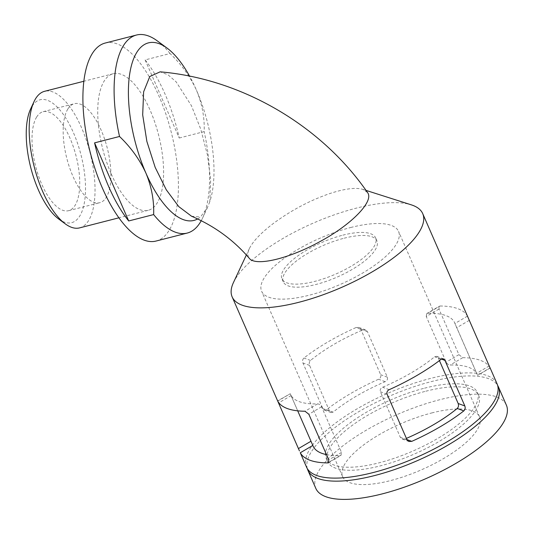 <?xml version="1.0" encoding="UTF-8"?>
<svg xmlns="http://www.w3.org/2000/svg" width="534" height="534" viewBox="0 0 534 534"><rect width="100%" height="100%" fill="white"/><g stroke="black" fill="none" stroke-linecap="round" stroke-linejoin="round"><path stroke-width="0.4" stroke-dasharray="2.67 2" d="M326.474 454.608A89.525 30.238 -23.6 0 0 340.151 455.562L340.999 455.335L341.506 452.405L321.581 406.801C320.534 404.932 319.198 403.964 317.57 403.884A89.525 30.238 156.4 0 1 290.549 394.459A89.525 30.238 156.4 0 1 290.262 393.738L277.6 400.887M277.713 401.087L290.262 393.738L312.844 445.423A89.525 30.238 -23.6 0 0 313.124 446.137M441.424 359.075L438.247 357.893L436.752 356.345L434.636 356.772A89.525 30.238 156.4 0 1 382.598 387.23C380.595 388.238 379.868 389.74 380.422 391.736L400.346 437.339L402.175 439.015L405.179 438.915A89.525 30.238 -23.6 0 0 406.401 438.387M306.523 467.123A103.976 35.124 156.4 0 1 430.471 378.439A103.976 35.124 156.4 0 1 497.087 383.866M233.445 282.559A103.976 35.124 156.4 0 1 356.091 208.193A103.976 35.124 156.4 0 1 411.32 204.849M490.005 367.652L490.038 367.826A103.976 35.124 -23.6 0 0 462.738 357.68L458.906 354.649L438.981 309.053L439.369 306.196L440.156 306.002A103.976 35.124 156.4 0 1 467.464 316.141L468.311 318.004M355.991 327.549L358.921 327.429L360.73 329.091L380.649 374.694C381.223 376.67 380.528 378.185 378.573 379.233A103.976 35.124 -23.6 0 0 326.528 409.691L324.352 410.099L322.83 408.537L302.905 362.94C302.244 360.924 302.591 359.282 303.953 358.014A103.976 35.124 156.4 0 1 355.991 327.549L362.579 329.999L365.576 329.899L367.405 331.574L387.33 377.171C387.884 379.173 387.163 380.675 385.154 381.676A89.525 30.238 -23.6 0 0 333.116 412.141L331.007 412.568L329.511 411.02L322.83 408.537M145.114 59.915L179.23 138.012A102.214 41.739 75.6 0 0 145.114 59.915L170.046 53.527C181.42 64.42 190.224 76.636 196.459 90.179A91.641 37.42 75.6 0 0 189.55 76.128M170.046 53.527A102.214 41.739 75.6 0 0 157.25 40.858M111.239 173.937A70.495 28.783 75.6 0 0 148.158 210.323A70.495 28.783 75.6 0 0 158.558 134.895A70.495 28.783 75.6 0 0 113.188 73.739A70.495 28.783 75.6 0 0 111.239 173.937M79.586 227.884A70.495 28.783 75.6 0 0 89.986 152.45A70.495 28.783 75.6 0 0 44.616 91.301M58.72 219.033A63.446 25.906 75.6 0 0 80.961 154.76A63.446 25.906 75.6 0 0 30.565 109.09M36.612 117.106A51.11 20.866 -104.4 0 1 43.187 111.679A51.11 20.866 -104.4 0 1 76.082 156.008A51.11 20.866 -104.4 0 1 68.546 210.696A51.11 20.866 -104.4 0 1 38.401 175.599A51.11 20.866 -104.4 0 1 36.612 117.106M344.176 238.204A51.11 17.262 156.4 0 1 376.917 240.874A51.11 17.262 156.4 0 1 336.994 277.153A51.11 17.262 156.4 0 1 283.254 281.792A51.11 17.262 156.4 0 1 344.176 238.204M350.684 227.517A74.727 25.238 156.4 0 1 398.558 231.416A74.727 25.238 156.4 0 1 340.191 284.462A74.727 25.238 156.4 0 1 261.613 291.25A74.727 25.238 156.4 0 1 350.684 227.517M431.706 412.962A74.727 25.238 156.4 0 1 479.579 416.86A74.727 25.238 156.4 0 1 421.213 469.907A74.727 25.238 156.4 0 1 342.628 476.695A74.727 25.238 156.4 0 1 431.706 412.962M424.543 388.171A82.476 27.861 156.4 0 1 477.389 392.477A82.476 27.861 156.4 0 1 412.962 451.03A82.476 27.861 156.4 0 1 326.227 458.519A82.476 27.861 156.4 0 1 424.543 388.171M425.872 391.208A82.476 27.861 156.4 0 1 478.718 395.514A82.476 27.861 156.4 0 1 414.291 454.067A82.476 27.861 156.4 0 1 327.556 461.556A82.476 27.861 156.4 0 1 425.872 391.208M307.297 468.598A103.976 35.124 156.4 0 1 431.799 381.476A103.976 35.124 156.4 0 1 497.648 385.435M315.821 488.403A103.976 35.124 156.4 0 1 439.769 399.719A103.976 35.124 156.4 0 1 506.386 405.152M179.23 138.012L204.168 131.624C204.696 117.714 202.126 103.896 196.459 90.179A91.641 37.42 75.6 0 1 209.782 201.732L210.67 179.698L207.339 154.54L200.744 129.148L191.446 105.725L176.14 81.849L167.963 74.753L160.133 71.843M156.028 241.054A102.214 41.739 75.6 0 0 171.107 131.678A102.214 41.739 75.6 0 0 105.318 43.014M201.231 220.702A102.214 41.739 75.6 0 0 202.606 217.985A102.214 41.739 75.6 0 0 204.168 131.624M197.64 218.953A91.641 37.42 75.6 0 0 200.497 216.971L207.466 207.506L209.782 201.732M191.526 216.217L200.497 216.971M367.479 192.474L362.8 189.363C356.044 187.381 345.705 188.569 331.774 192.914C311.589 199.569 292.332 209.588 273.995 222.985C261.219 232.624 253.003 241.181 249.331 248.644C247.402 252.816 247.382 256.033 249.285 258.296M438.981 309.053L426.252 316.508L446.17 362.105C447.218 363.981 448.56 364.956 450.182 365.029A89.525 30.238 -23.6 0 1 477.209 374.454L454.628 322.77A89.525 30.238 156.4 0 1 454.908 323.491L477.489 375.175A89.525 30.238 -23.6 0 0 477.209 374.454M438.247 357.893L439.429 360.597M329.511 411.02L309.587 365.416C308.919 363.38 309.233 361.725 310.534 360.457A89.525 30.238 156.4 0 1 362.579 329.999M426.252 316.508L426.753 313.578L427.607 313.345A89.525 30.238 156.4 0 1 454.628 322.77M490.159 368.026L477.543 375.409L490.038 367.826M342.848 235.16A51.11 17.262 156.4 0 1 375.589 237.83A51.11 17.262 156.4 0 1 335.666 274.109A51.11 17.262 156.4 0 1 281.925 278.755A51.11 17.262 156.4 0 1 342.848 235.16M67.778 109.123A51.11 20.866 -104.4 0 1 74.359 103.696A51.11 20.866 -104.4 0 1 107.254 148.031A51.11 20.866 -104.4 0 1 99.718 202.72A51.11 20.866 -104.4 0 1 69.574 167.616A51.11 20.866 -104.4 0 1 67.778 109.123M406.915 439.555L405.179 438.915M407.028 439.822L400.346 437.339M367.405 331.574L360.73 329.091M387.33 377.171L380.649 374.694M458.906 354.649L446.17 362.105M385.154 381.676L378.573 379.233M387.103 394.219L380.422 391.736M389.186 389.68L382.598 387.23M441.224 359.215L434.636 356.772M310.534 360.457L303.953 358.014M309.587 365.416L302.905 362.94M333.116 412.141L326.528 409.691M440.156 306.002L427.607 313.345M291.244 395.534L278.821 402.803M467.464 316.141L454.908 323.491M469.326 320.32L456.59 327.776M317.57 403.884L305.021 411.233M321.581 406.801L308.846 414.257M341.506 452.405L328.77 459.861M489.244 365.924L476.508 373.379M462.738 357.68L450.182 365.029M340.151 455.562L328.911 462.144M297.698 410.826L290.549 394.459M402.175 439.015L408.83 441.484M113.188 73.739L83.911 81.241M148.158 210.323L118.882 217.819M479.579 416.86L398.558 231.416M342.628 476.695L261.613 291.25M326.227 458.519L327.556 461.556M477.389 392.477L478.718 395.514M249.331 248.644L246.368 254.972M362.8 189.363L366.004 190.384M207.466 207.506L202.606 217.985M436.752 356.345L443.407 358.815M358.921 327.429L365.576 329.899M324.352 410.099L331.007 412.568M426.753 313.578L439.369 306.196M328.383 462.718L340.999 455.335M376.917 240.874L375.589 237.83M283.254 281.792L281.925 278.755M68.546 210.696L99.718 202.72M43.187 111.679L74.359 103.696"/><path stroke-width="0.8" d="M297.698 410.826L313.124 446.137A89.525 30.238 -23.6 0 0 326.474 454.608M464.847 405.974L444.929 360.37L443.407 358.815L441.224 359.215A103.976 35.124 156.4 0 1 389.186 389.68C387.223 390.721 386.529 392.236 387.103 394.219L407.028 439.822L408.83 441.484L411.761 441.358A103.976 35.124 -23.6 0 0 463.806 410.9C465.161 409.631 465.514 407.989 464.847 405.974L458.165 403.49C458.833 405.533 458.519 407.188 457.217 408.45A89.525 30.238 -23.6 0 1 406.401 438.387M490.005 367.652L497.087 383.866A103.976 35.124 156.4 0 1 415.866 457.685A103.976 35.124 156.4 0 1 306.523 467.123L300.295 452.765A103.976 35.124 -23.6 0 0 327.596 462.911L328.383 462.718L328.77 459.861L308.846 414.257L305.021 411.233A103.976 35.124 156.4 0 1 277.713 401.087L232.15 296.877A103.976 35.124 156.4 0 1 233.445 282.559L246.368 254.972M366.004 190.384L411.32 204.849A103.976 35.124 156.4 0 1 422.714 213.627A103.976 35.124 156.4 0 1 341.493 287.439A103.976 35.124 156.4 0 1 232.15 296.877M422.714 213.627L490.038 367.826M277.713 401.087L299.44 450.91M189.55 76.128A91.641 37.42 75.6 0 0 167.075 48.1A91.641 37.42 75.6 0 0 129.929 72.557A91.641 37.42 75.6 0 0 145.929 173.129C151.603 186.847 154.172 200.657 153.638 214.575A102.214 41.739 75.6 0 0 187.2 233.071A102.214 41.739 75.6 0 0 201.231 220.702M167.075 48.1L157.25 40.858A102.214 41.739 75.6 0 0 136.49 35.03A102.214 41.739 75.6 0 0 119.523 136.477C130.89 147.371 139.694 159.586 145.929 173.129A91.641 37.42 75.6 0 0 197.64 218.953M94.585 142.858A102.214 41.739 75.6 0 0 108.729 186.693A102.214 41.739 75.6 0 0 128.707 220.963L94.585 142.858L119.523 136.477M128.707 220.963L153.638 214.575M83.911 81.241L44.616 91.301A70.495 28.783 75.6 0 0 33.989 101.707A70.495 28.783 75.6 0 0 42.667 191.492A70.495 28.783 75.6 0 0 65.268 223.866A70.495 28.783 75.6 0 0 79.586 227.884L118.882 217.819M33.989 101.707L30.565 109.09A63.446 25.906 75.6 0 0 38.375 189.904A63.446 25.906 75.6 0 0 58.72 219.033L65.268 223.866M497.648 385.435A103.976 35.124 156.4 0 1 498.416 386.91A103.976 35.124 156.4 0 1 417.194 460.722A103.976 35.124 156.4 0 1 307.851 470.167A103.976 35.124 156.4 0 1 307.297 468.598M498.416 386.91L506.386 405.152A103.976 35.124 156.4 0 1 425.164 478.965A103.976 35.124 156.4 0 1 315.821 488.403L307.851 470.167M136.49 35.03L105.318 43.014A102.214 41.739 75.6 0 0 102.495 188.295A102.214 41.739 75.6 0 0 156.028 241.054L187.2 233.071M160.133 71.843L149.794 76.509L143.626 91.821L142.685 114.883L146.877 141.463L155.194 167.422L166.261 189.777L178.77 206.605L191.526 216.217C214.341 225.982 233.592 240.006 249.285 258.296C255.546 266.766 289.455 258.663 320.8 241.128C352.013 224.233 374.488 200.871 367.479 192.474C321.081 125.15 241.341 78.712 160.133 71.843M439.429 360.597L458.165 403.49M411.761 441.358L406.915 439.555M463.806 410.9L457.217 408.45M444.929 360.37L441.424 359.075M312.817 445.436L300.295 452.765M310.988 441.238L298.433 448.587M328.911 462.144L327.596 462.911"/></g></svg>
